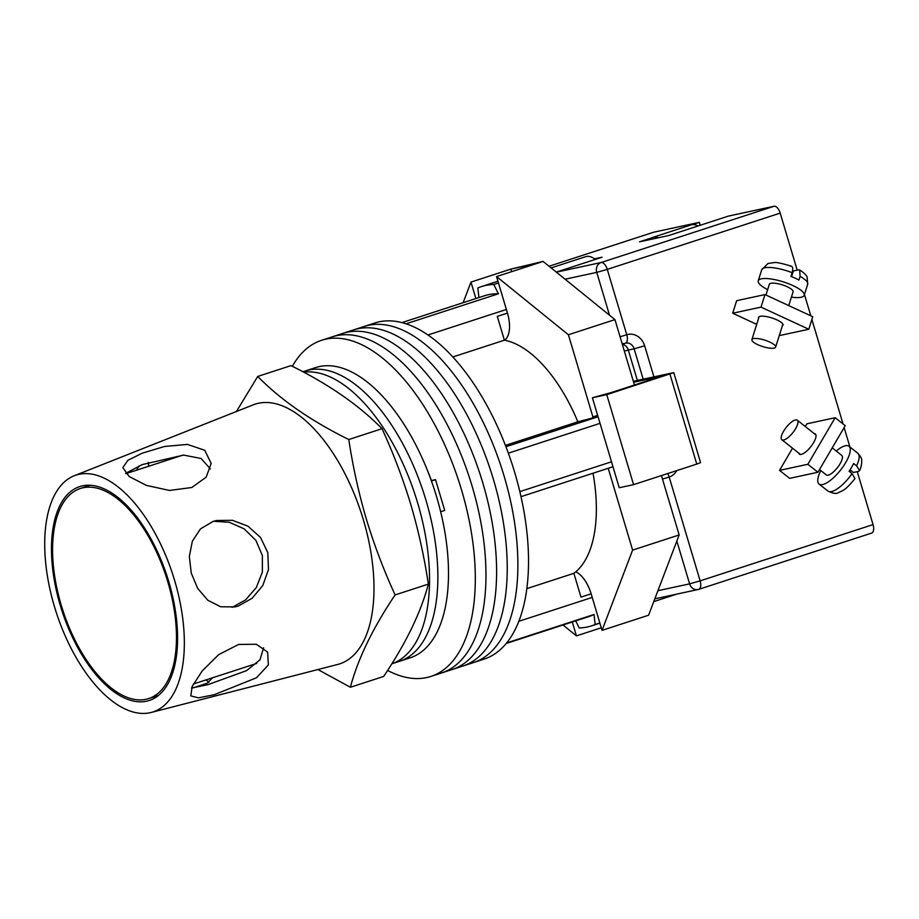 <?xml version="1.0" encoding="UTF-8"?>
<svg xmlns="http://www.w3.org/2000/svg" width="919" height="919" viewBox="0 0 919 919"><rect width="100%" height="100%" fill="white"/><g stroke="black" fill="none" stroke-linecap="round" stroke-linejoin="round"><path stroke-width="1.38" d="M387.588 670.422A176.735 86.949 -108 0 0 430.908 676.43L473.469 662.588A176.735 86.949 -108 0 0 504.117 476.134A176.735 86.949 -108 0 0 364.108 326.475L374.745 323.006A176.735 86.949 -108 0 1 514.766 472.676A176.735 86.949 -108 0 1 484.106 659.118L473.469 662.588A176.735 86.949 -108 0 0 504.117 476.134A176.735 86.949 -108 0 0 364.108 326.475L353.47 329.932A176.735 86.949 -108 0 1 493.48 479.603A176.735 86.949 -108 0 0 353.47 329.932L342.821 333.39A176.735 86.949 -108 0 1 482.843 483.061A176.735 86.949 -108 0 0 342.821 333.39L332.184 336.859A176.735 86.949 -108 0 1 472.205 486.519A176.735 86.949 -108 0 0 332.184 336.859L321.547 340.317A176.735 86.949 -108 0 0 292.345 366.302M462.831 666.045A176.735 86.949 -108 0 0 493.48 479.603A176.735 86.949 -108 0 1 462.831 666.045M452.182 669.514A176.735 86.949 -108 0 0 482.843 483.061A176.735 86.949 -108 0 1 452.182 669.514M441.545 672.972A176.735 86.949 -108 0 0 472.205 486.519A176.735 86.949 -108 0 1 441.545 672.972M431.413 480.557A124.513 61.263 -108 0 0 427.358 470.241M430.908 676.43A176.735 86.949 -108 0 0 461.556 489.988A176.735 86.949 -108 0 0 321.547 340.317M401.879 322.626L484.302 295.803A168.694 82.997 72 0 1 498.397 293.781L406.003 323.833M611.503 461.797L519.844 491.619M600.038 423.349L508.345 453.182M506.737 642.898L594.007 614.501A168.694 82.997 72 0 1 588.7 616.649L506.266 643.461M504.565 340.225A26.513 13.038 -108 0 0 507.46 313.103L497.294 316.4L504.382 340.191A124.513 61.263 72 0 1 577.856 421.81L598.016 416.571M593.031 473.228A124.513 61.263 72 0 1 573.881 573.318L580.98 597.12L591.135 593.812M478.948 297.549L477.834 287.946A178.332 87.742 72 0 1 481.326 286.636A178.332 87.742 72 0 1 493.802 284.499L498.477 282.983M493.802 284.499L498.397 293.781M506.38 309.473L427.921 334.998M598.074 416.755L505.932 446.726M612.973 466.737L521.016 496.662M594.007 614.501L595.167 624.506L599.843 622.99M592.215 597.419L518.879 621.29M595.167 624.506A178.332 87.742 72 0 1 591.675 625.816A178.332 87.742 72 0 1 579.2 627.953L575.696 620.876M526.874 588.608L573.881 573.318M505.416 445.382L577.856 421.81M452.791 356.986L504.382 340.191M303.695 372.184A152.634 75.094 -108 0 1 417.663 502.992A152.634 75.094 -108 0 1 391.804 663.805L399.501 661.312A152.634 75.094 -108 0 0 425.979 500.281A152.634 75.094 -108 0 0 305.062 371.023L315.699 367.566A152.634 75.094 -108 0 1 436.617 496.823A152.634 75.094 -108 0 1 410.15 657.843L399.501 661.312A152.634 75.094 -108 0 0 425.979 500.281A152.634 75.094 -108 0 0 305.062 371.023L302.856 371.747M440.661 511.745L444.704 510.424L435.526 479.661L431.436 480.993M435.526 479.661L431.287 480.58M563.014 625L576.431 635.879L572.296 621.979M575.742 571.848A26.513 13.038 72 0 1 591.147 593.823L602.037 630.365L648.584 615.213L679.152 534.961L661.45 475.582M608.217 468.288L632.605 550.102L602.037 630.365M507.46 313.103L496.57 276.573L568.401 334.757L592.904 416.927A30.12 14.819 -108 0 0 592.181 418.432M463.119 302.707L470.965 282.099L475.87 298.549M496.57 276.573L536.466 263.592L510.872 269.106L543.118 261.433L614.96 319.617L634.455 385.015M536.466 263.592L543.118 261.433M597.66 415.377L592.904 416.927M632.605 550.102L679.152 534.961M568.401 334.757L614.96 319.617M576.431 635.879L601.267 627.792M470.965 282.099L510.872 269.106L511.63 271.679M633.639 382.293L660.795 376.445L610.917 392.666L592.41 397.755L606.758 394.665L673.765 372.643L633.34 381.27M606.758 394.665L633.582 484.646L696.763 464.095L669.94 374.102M633.582 484.646L619.234 487.736L592.41 397.755M673.765 372.643L700.588 462.636L696.763 464.095M551.136 267.923L585.713 256.677A28.121 13.831 72 0 1 595.294 259.411M697.958 226.005A25.709 12.648 -108 0 0 691.214 224.879L652.972 237.332A25.709 12.648 -108 0 0 649.722 239.629M658.36 237.768A25.709 12.648 -108 0 0 652.972 237.332M798.772 453.136A12.855 4.365 -51.6 0 0 799.381 454.124A12.855 4.365 -51.6 0 0 801.288 454.388A12.855 4.365 -51.6 0 0 812.258 444.739A12.855 4.365 -51.6 0 0 815.337 433.963A12.855 4.365 -51.6 0 0 814.234 433.607M835.164 417.708L807.858 464.279L817.921 472.251L845.239 425.681L835.164 417.708L806.859 423.808L805.274 426.508M792.546 448.196L779.542 470.379L789.605 478.351L817.921 472.251M807.858 464.279L779.542 470.379M850.041 469.804L853.429 472.481L858.495 471.39L859.633 470.62L856.577 465.841A24.101 8.191 -51.6 0 0 857.852 453.285C860.747 456.502 862.022 458.926 861.712 460.557C861.781 464.198 861.092 467.553 859.633 470.62M819.507 469.54L826.284 474.905A12.452 4.227 -51.6 0 0 828.134 475.169A12.452 4.227 -51.6 0 0 838.771 465.818A12.452 4.227 -51.6 0 0 841.747 455.387L832.235 447.852M795.463 419.949A12.452 4.227 -51.6 0 0 784.826 429.299A12.452 4.227 -51.6 0 0 781.851 439.73A12.452 4.227 -51.6 0 0 783.7 439.994A12.452 4.227 -51.6 0 0 794.338 430.655A12.452 4.227 -51.6 0 0 797.313 420.213A12.452 4.227 -51.6 0 0 795.463 419.949M836.244 451.034A24.101 8.191 128.4 0 1 845.388 445.738A24.101 8.191 128.4 0 1 848.972 446.243A24.101 8.191 128.4 0 1 843.217 466.461A24.101 8.191 128.4 0 1 822.631 484.554A24.101 8.191 128.4 0 1 819.059 484.037A24.101 8.191 128.4 0 1 820.793 470.562M856.577 465.841L853.613 463.498A24.101 8.191 128.4 0 1 849.064 471.263L852.028 473.607L854.969 478.569C845.744 489.976 843.447 490.309 838.404 492.595C836.738 494.089 833.257 493.583 827.939 491.079A24.101 8.191 -51.6 0 0 831.523 491.585A24.101 8.191 -51.6 0 0 852.028 473.607M850.649 470.287L849.753 471.803M758.612 318.319A12.855 3.481 17.5 0 1 758.485 317.377A12.855 3.481 17.5 0 1 760.128 316.32A12.855 3.481 17.5 0 1 774.464 318.859A12.855 3.481 17.5 0 1 782.999 325.108A12.855 3.481 17.5 0 1 782.356 325.808M808.8 329.255L761.001 307.118L764.964 294.585L812.764 316.722L808.8 329.255L780.484 335.355L779.496 334.895M756.705 324.35L732.696 313.23L736.647 300.685L764.964 294.585M761.001 307.118L732.696 313.23M765.952 295.045L769.341 284.304A12.452 3.366 17.5 0 1 770.926 283.293A12.452 3.366 17.5 0 1 784.826 285.74A12.452 3.366 17.5 0 1 793.097 291.805L788.743 305.602M753.477 338.606A12.452 3.366 17.5 0 1 767.365 341.052A12.452 3.366 17.5 0 1 775.636 347.118A12.452 3.366 17.5 0 1 774.051 348.129A12.452 3.366 17.5 0 1 760.162 345.682A12.452 3.366 17.5 0 1 751.891 339.616A12.452 3.366 17.5 0 1 753.477 338.606M791.408 297.136A24.101 6.525 -162.5 0 0 801.138 297.274A24.101 6.525 -162.5 0 0 804.205 295.309A24.101 6.525 -162.5 0 0 788.192 283.58A24.101 6.525 -162.5 0 0 761.3 278.836A24.101 6.525 -162.5 0 0 758.244 280.8A24.101 6.525 -162.5 0 0 767.664 289.634M758.244 280.8L761.725 269.738A24.101 6.525 17.5 0 1 764.792 267.774A24.101 6.525 17.5 0 1 792.132 272.69L790.972 276.378A24.101 6.525 -162.5 0 1 798.933 280.065L800.093 276.378A24.101 6.525 17.5 0 1 807.698 284.247L804.205 295.309M792.477 273.724L791.891 273.448M791.569 276.619L793.35 270.967L798.427 269.876L799.679 270.025L800.093 276.378M792.132 272.69C793.304 268.21 792.752 266.039 790.455 266.177M651.858 237.814L639.498 241.835L668.584 235.563L728.445 216.091L774.016 206.27A8.03 3.952 72 0 1 780.197 213.116L797.187 270.14M692.398 224.627L699.348 222.364L653.777 232.185L549.068 266.246L653.581 232.231A8.03 3.952 72 0 1 653.777 232.185M556.294 272.104L602.083 257.205L594.536 258.825M804.458 294.505L810.811 315.814M811.891 319.456L843.033 423.935M844.124 427.576L849.914 446.99M857.266 471.654L873.05 524.6A8.03 3.952 72 0 1 871.66 533.077A8.03 3.952 72 0 1 871.465 533.135M700.221 225.27L699.348 222.364M82.997 487.771A110.452 54.347 -108 0 0 80.355 488.494A110.452 54.347 -108 0 0 61.998 607.689A110.452 54.347 -108 0 0 146.052 699.279A110.452 54.347 -108 0 0 148.706 698.566A110.452 54.347 -108 0 0 167.051 579.361A110.452 54.347 -108 0 0 82.997 487.771M148.809 466.22L148.235 462.395M139.068 465.876L136.54 470.206M125.616 473.365L142.33 464.566L183.662 455.1L201.089 458.489L210.405 468.943M191.818 487.507L206.155 477.191L211.175 463.44L204.742 450.264L187.43 444.417L164.604 446.473L142.261 453.17L127.948 460.27L122.836 467.61L129.188 476.536L146.42 485.393L169.406 490.447L191.818 487.507M213.518 521.291L229.245 522.268L244.132 528.839L255.884 540.361L262.363 555.57L262.363 572.169L256.298 587.597L245.626 599.877L232.116 607.356M238.354 606.012L252.139 598.258L262.8 585.506L268.486 569.55L267.797 552.618L260.479 537.374L247.935 526.162L232.45 520.315L216.574 520.487L213.139 521.406L200.468 528.896L192.358 541.176L189.325 556.558L191.267 573.123L197.711 588.47L207.809 600.245L220.606 606.747L234.977 606.919L238.354 606.012M263.592 647.78L259.962 659.842L246.637 670.594L207.947 684.666L191.497 688.032M214.265 694.718L256.481 677.762L268.371 664.942L267.613 652.076L256.321 644.253L238.607 644.449L218.653 654.661L202.191 670.939L192.163 686.504L190.784 695.89L198.447 697.854L214.265 694.718M193.162 687.86L207.326 683.116L212.565 677.808M206.005 679.911L208.912 682.277M257.734 376.445L290.99 365.624C328.738 384.234 359.088 405.268 382.028 428.702C393.389 453.435 402.981 478.719 410.816 504.577C418.444 530.596 424.291 557.098 428.369 584.116C420.868 612.479 405.957 643.266 383.648 676.453L350.392 687.263C357.893 658.9 372.804 628.125 395.113 594.926C383.786 570.285 374.194 544.99 366.336 519.051C358.72 493.124 352.873 466.611 348.783 439.523C311.024 420.902 280.674 399.88 257.734 376.445L236.413 411.517M317.905 669.549L350.392 687.263M74.221 475.766L253.207 404.854A136.563 67.19 72 0 1 258.434 403.269A136.563 67.19 72 0 1 363.361 519.809A136.563 67.19 72 0 1 337.675 664.46L151.233 712.455A124.513 61.263 72 0 1 150.061 712.73A124.513 61.263 72 0 1 55.898 611.319A124.513 61.263 72 0 1 74.221 475.766A124.513 61.263 72 0 1 78.988 474.319A124.513 61.263 72 0 1 174.3 579.395A124.513 61.263 72 0 1 151.233 712.455M82.423 485.852A112.463 55.335 72 0 1 168.51 580.762A112.463 55.335 72 0 1 147.683 700.944A112.463 55.335 72 0 1 146.626 701.197A112.463 55.335 72 0 1 61.573 609.596A112.463 55.335 72 0 1 78.126 487.162A112.463 55.335 72 0 1 82.423 485.852M395.113 594.926L428.369 584.116M348.783 439.523L382.028 428.702M556.374 272.162L601.106 262.524L774.016 206.27M657.935 590.687L689.606 583.864L676.844 541.038M609.515 315.206L596.753 272.38L565.07 279.204M780.197 213.116L607.275 269.382L626.769 334.757A16.071 13.969 -102.2 0 1 644.656 345.808L653.903 376.836M676.671 470.631A16.071 13.969 -102.2 0 1 669.181 477.041L700.14 580.865L873.05 524.6M643.174 379.145L634.121 348.806L628.309 350.059L637.349 380.397M624.334 351.081L628.309 350.059A8.03 6.984 -102.2 0 0 622.324 344.326M622.209 343.947L624.575 343.442A8.03 8.03 0 0 0 625.379 343.224A8.03 3.952 -108 0 1 625.184 343.281A8.03 6.984 -102.2 0 1 624.575 343.442A8.03 6.984 -102.2 0 1 622.071 343.453M644.656 345.808L634.121 348.806A8.03 6.984 77.8 0 0 625.782 343.12A8.03 6.984 77.8 0 0 625.471 343.189M698.555 589.389A8.03 3.952 -108 0 0 698.739 589.343A8.03 3.952 -108 0 0 700.14 580.865L689.606 583.864A8.03 6.984 77.8 0 0 697.946 589.55A8.03 6.984 77.8 0 0 698.555 589.389M662.484 479.052L669.181 477.041A8.03 3.952 72 0 0 667.676 473.561M601.106 262.524A8.03 6.984 77.8 0 0 596.753 272.38L607.275 269.382A8.03 3.952 -108 0 0 601.106 262.524M625.782 343.12L625.379 343.224A8.03 3.952 -108 0 0 626.769 334.757L620.072 336.768M598.005 416.537L589.55 419.294M591.675 625.816L599.889 623.139M481.326 286.636L497.96 281.225M676.878 594.099L653.765 601.612M800.472 454.48L781.851 439.73M819.059 484.037L827.939 491.079M848.972 446.243L857.852 453.285M815.934 434.951L797.313 420.213M782.885 324.166L775.636 347.118M759.128 316.676L751.891 339.616M799.679 270.025C802.448 271.45 807.089 275.746 807.146 277.239L807.698 284.247M791.477 266.223C781.667 263.271 775.889 262.064 774.166 262.593L767.985 263.489L761.725 269.738M871.66 533.077L698.739 589.343A8.03 8.03 0 0 1 697.946 589.55L654.822 598.843M182.927 455.112L125.903 473.664M90.246 485.266L80.355 488.494M256.734 663.415L193.392 684.023M158.596 695.338L148.706 698.566"/></g></svg>
